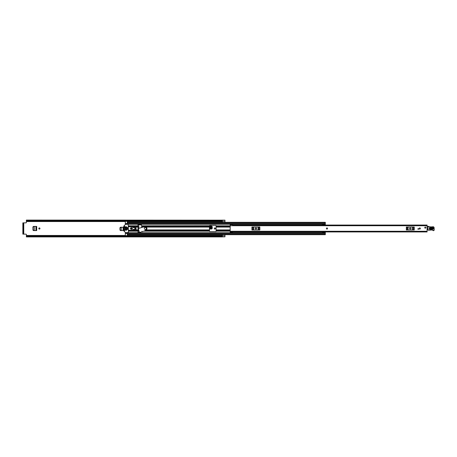 <?xml version="1.0" encoding="UTF-8"?>
<svg xmlns="http://www.w3.org/2000/svg" width="457" height="457" viewBox="0 0 457 457"><rect width="100%" height="100%" fill="white"/><g stroke="black" fill="none" stroke-linecap="round" stroke-linejoin="round"><path stroke-width="0.69" d="M32.973 226.986L32.973 230.014L32.904 226.986L33.527 226.432M33.527 230.568L32.973 230.014M209.472 228.968L211.608 228.968L212.151 228.466L211.608 228.997L209.472 228.997M119.991 227.803L119.991 230.014L119.928 227.803L120.551 227.249M120.551 230.568L119.991 230.014M39.959 228.5A0.577 0.577 0 0 0 39.388 227.923A0.577 0.577 0 0 0 38.811 228.5A0.577 0.577 0 0 0 39.388 229.077A0.577 0.577 0 0 0 39.959 228.5M215.396 228.5A0.577 0.577 0 0 0 214.819 227.923A0.577 0.577 0 0 0 214.247 228.5A0.577 0.577 0 0 0 214.819 229.077A0.577 0.577 0 0 0 215.396 228.5M222.313 236.835L224.964 236.835L222.313 236.829L222.313 234.687L224.964 234.687L224.964 236.835L222.268 236.852M224.964 222.313L224.964 220.148L222.313 220.165L222.313 222.313L224.964 222.313M119.928 227.803L120.482 227.249L123.716 227.249L123.716 230.568L120.482 230.568L119.928 230.014M32.904 226.986L33.458 226.432L36.691 226.432L36.691 230.568L33.458 230.568L32.904 230.014M209.472 226.506L212.225 226.506L212.225 228.471L211.677 229.003L212.225 228.471M211.608 228.997L209.472 229.02M141.681 227.477L141.681 225.815L209.472 225.735A0.331 0.331 0 0 1 209.803 225.404L215.773 225.404A0.331 0.331 0 0 1 216.104 225.735L216.104 231.265A0.331 0.331 0 0 1 215.773 231.596L209.803 231.596A0.331 0.331 0 0 1 209.472 231.265L209.472 225.815L211.482 225.827L211.482 225.404M138.894 228.357L138.739 225.735L138.031 225.735M138.031 231.265L138.739 231.265L138.739 230.077M26.386 235.818L222.268 235.818L222.268 236.303L26.386 236.303L26.386 234.578A0.44 0.44 0 0 0 25.946 234.138L23.758 234.138L23.758 222.862L25.946 222.862A0.44 0.44 0 0 0 26.386 222.422L26.386 221.217L222.313 221.205L26.386 221.182L26.386 220.697L222.268 220.697L222.268 221.182M138.739 228.403L138.739 227.746M222.268 235.818L26.386 235.783L222.268 235.755M222.313 220.165L26.386 220.08L26.386 220.697M222.268 220.08L222.268 220.697M222.268 236.303L222.268 236.92L26.386 236.92L26.386 236.303M222.268 221.245L26.386 221.182M23.758 222.862L22.85 222.862L23.427 222.862L23.427 223.307L22.85 223.307L22.85 222.862M23.427 234.138L22.85 234.138L22.85 233.693L23.758 234.138M22.85 233.693L22.85 223.307M23.427 233.693L23.427 223.307M211.608 229.003L212.151 228.489L212.225 227.078L145.869 227.083M209.472 228.277L212.162 228.277L212.179 227.946L209.472 227.946M36.114 230.568L36.057 226.438L34.224 226.529L36.114 226.432M35.949 230.557L34.246 230.471L34.246 226.529L34.166 230.465L35.846 230.557M34.246 226.529L33.041 227.083L33.041 229.882L34.246 230.471M122.87 227.26L121.248 227.358L123.133 227.249L123.144 230.568L121.265 230.471L121.185 227.352L121.185 230.465L122.87 230.557M123.076 230.562L123.076 227.255L123.076 230.562M121.265 227.352L120.06 227.934L120.06 229.882L121.265 230.471M326.978 227.923A0.577 0.577 0 0 0 326.401 228.5A0.577 0.577 0 0 0 326.978 229.077A0.577 0.577 0 0 0 327.549 228.5A0.577 0.577 0 0 0 326.978 227.923M419.789 227.923A0.577 0.577 0 0 0 419.212 228.5A0.577 0.577 0 0 0 419.789 229.077A0.577 0.577 0 0 0 420.366 228.5A0.577 0.577 0 0 0 419.789 227.923M425.313 227.043A0.577 0.577 0 0 0 424.742 227.615A0.577 0.577 0 0 0 425.313 228.192A0.577 0.577 0 0 0 425.89 227.615A0.577 0.577 0 0 0 425.313 227.043M427.084 225.232L427.084 231.95L230.185 231.95L230.185 232.613L232.396 232.613L232.396 231.95L230.185 231.945L230.185 231.265L427.084 231.265M230.185 224.821L230.185 224.387L232.396 224.387L232.396 224.821L230.185 224.821L230.185 231.265M418.686 229.208L417.909 229.208L417.909 228.763L418.686 228.763L418.686 229.208M427.084 225.05L232.504 225.055M410.06 227.946A0.554 0.554 0 0 0 409.512 228.5A0.554 0.554 0 0 0 410.06 229.054L410.506 229.054A0.554 0.554 0 0 0 411.06 228.5A0.554 0.554 0 0 0 410.506 227.946L410.06 227.946M406.336 227.009L406.679 227.009L406.679 229.991L406.336 229.991L406.336 227.009M413.888 229.991L413.888 227.009L414.231 227.009L414.231 229.991L407.518 229.991L407.518 227.009L406.679 227.009M407.518 227.009L408.032 227.009L408.032 229.991M412.534 229.991L412.534 227.009L408.032 227.009M412.534 227.009L413.048 227.009L413.048 229.991M413.888 227.009L413.048 227.009M407.518 229.991L406.679 229.991M255.669 227.946A0.554 0.554 0 0 0 255.115 228.5A0.554 0.554 0 0 0 255.669 229.054L256.109 229.054A0.554 0.554 0 0 0 256.663 228.5A0.554 0.554 0 0 0 256.109 227.946L255.669 227.946M251.944 227.009L252.287 227.009L252.287 229.991L251.944 229.991L251.944 227.009M259.496 229.991L259.496 227.009L259.833 227.009L259.833 229.991L253.127 229.991L253.127 227.009L252.287 227.009M253.127 227.009L253.641 227.009L253.641 229.991M258.142 229.991L258.142 227.009L253.641 227.009M258.142 227.009L258.651 227.009L258.651 229.991M259.496 227.009L258.651 227.009M253.127 229.991L252.287 229.991M427.084 229.774A0.44 0.44 0 0 0 427.101 229.774L427.986 229.614M427.701 226.409L427.084 226.398M430.071 227.877L432.499 227.786C433.259 228.146 433.276 228.529 432.545 228.946L430.111 229.031C429.352 228.677 429.34 228.289 430.071 227.877L430.06 227.569C428.94 228.203 428.957 228.791 430.123 229.34L432.556 229.248C433.676 228.62 433.653 228.026 432.488 227.477L430.06 227.569M432.488 227.477L432.505 227.906L430.077 227.997L430.106 228.911L432.539 228.826L432.505 227.906L432.528 228.517L430.094 228.609L430.088 228.3L432.516 228.214M429.774 229.848L428.66 230.208L431.996 229.985A0.885 0.885 0 0 1 432.71 230.305A0.948 0.948 0 0 0 433.476 230.648L433.556 230.642A0.617 0.617 0 0 0 434.15 230.008L434.127 227.837A1.103 1.103 0 0 0 432.71 226.786L432.545 226.838A12.596 12.596 0 0 1 429.357 226.741A2.211 2.211 0 0 1 428.603 226.472A2.211 2.211 0 0 0 427.969 226.226L427.775 230.02L428.66 230.208L427.992 230.014L427.923 226.444A1.988 1.988 0 0 1 428.489 226.666A2.434 2.434 0 0 0 429.323 226.958A12.819 12.819 0 0 0 432.585 227.055L432.773 227.003A0.885 0.885 0 0 1 433.91 227.837L433.927 230.014A0.4 0.4 0 0 1 433.544 230.425L433.464 230.425A0.731 0.731 0 0 1 432.882 230.162A1.103 1.103 0 0 0 431.991 229.768L428.643 229.991M434.15 230.008L433.91 227.837M432.773 227.003L432.71 226.786A1.103 1.103 0 0 1 434.127 227.837M428.015 226.238A2.211 2.211 0 0 1 428.603 226.472A2.211 2.211 0 0 0 429.357 226.741L429.323 226.958M425.89 227.615A0.577 0.577 0 0 1 425.313 228.192A0.577 0.577 0 0 1 424.742 227.615A0.577 0.577 0 0 1 425.313 227.043A0.577 0.577 0 0 1 425.89 227.615M326.401 228.5A0.577 0.577 0 0 1 326.978 227.923A0.577 0.577 0 0 1 327.549 228.5A0.577 0.577 0 0 1 326.978 229.077A0.577 0.577 0 0 1 326.401 228.5M420.366 228.5A0.577 0.577 0 0 1 419.789 229.077A0.577 0.577 0 0 1 419.212 228.5A0.577 0.577 0 0 1 419.789 227.923A0.577 0.577 0 0 1 420.366 228.5M141.681 225.815L141.459 224.964L138.031 224.741L138.031 232.259L139.431 232.367M127.314 223.764L125.321 223.764L125.321 224.524M140.859 232.036L139.459 232.459L138.277 228.54L143.018 227.083L145.52 227.026A1.502 1.502 0 0 1 146.297 229.768L144.166 231.088L142.321 231.642L141.864 231.271L141.676 231.79M139.762 232.367L140.687 232.087M125.321 232.476L125.321 233.236L127.314 233.236M134.387 227.083L133.061 227.083L133.061 227.563M133.061 229.437L133.061 229.917L134.387 229.917M125.321 224.004L127.314 224.004L127.314 221.314L125.321 221.245M127.314 234.544L127.314 232.842L322.488 232.842M127.314 223.776L125.321 223.776L125.321 221.314M125.321 235.755L125.321 233.224L127.314 233.224M125.321 235.686L127.314 235.686L127.314 234.687L325.315 234.687L325.315 232.864L322.488 232.864L325.315 233.007M325.315 222.456L325.315 225.015L322.488 225.015L322.488 223.993L325.315 223.993M325.315 222.313L127.314 222.313L325.315 222.313M125.321 224.159L322.488 224.159M125.321 232.842L127.314 232.842L125.321 232.842M322.488 232.864L322.488 231.985L325.315 231.985L325.315 232.864M322.488 231.985L325.315 231.985M322.488 232.322L325.315 232.322M325.315 224.678L322.488 224.678M322.488 224.136L325.315 224.136M134.826 229.437L135.249 229.437L135.249 227.563L134.826 227.563M127.6 227.563L127.115 227.563L127.115 229.437L127.6 229.437L127.6 227.563M131.919 228.5A0.52 0.52 0 0 0 131.399 227.98A0.52 0.52 0 0 0 130.879 228.5A0.52 0.52 0 0 0 131.399 229.02A0.52 0.52 0 0 0 131.919 228.5M132.284 228.5A0.885 0.885 0 0 0 131.399 227.615A0.885 0.885 0 0 0 130.519 228.5A0.885 0.885 0 0 0 131.399 229.385A0.885 0.885 0 0 0 132.284 228.5M124.658 228.831L124.327 228.94L124.584 230.956L124.658 228.831M125.635 232.699L123.773 230.842L123.773 226.158L125.481 224.364L128.194 224.301L128.417 232.476L125.635 232.699M124.441 228.169L124.772 228.06L124.584 226.044L124.441 228.169M126.538 228.831L126.206 228.94L126.315 230.271L126.652 230.157L126.538 228.831M126.538 226.729L126.206 226.843L126.315 228.169L126.652 228.06L126.538 226.729M125.652 226.729L125.321 226.843L125.435 230.271L125.766 230.157L125.652 226.729M128.417 230.271L132.284 230.271L132.661 230.876L134.826 230.488L134.826 226.512L132.661 226.124L132.284 226.729L128.417 226.729M135.883 230.454L135.883 226.546L136.152 230.048L135.883 230.454L134.826 230.488M135.883 226.546L134.826 226.512M132.838 226.563L132.838 227.563L134.387 227.563L134.387 226.895L132.838 226.563M132.838 230.437L134.387 230.105L134.387 229.437L132.838 229.437L132.838 230.437M127.6 229.425L127.6 227.575M144.332 228.5A0.994 0.994 0 0 0 145.326 229.494A0.994 0.994 0 0 0 146.32 228.5A0.994 0.994 0 0 0 145.326 227.506A0.994 0.994 0 0 0 144.332 228.5M26.386 221.536L125.321 221.536M127.314 221.536L222.313 221.536M26.386 235.464L125.321 235.464M127.314 235.464L222.313 235.464M222.313 235.761L224.964 235.761M222.313 221.239L224.964 221.239M212.219 227.129L209.472 227.129M209.472 227.26L212.214 227.26M36.12 226.432L36.12 230.568M35.932 226.444L35.932 230.557M230.185 225.735L427.084 225.735M232.396 232.179L230.185 232.179M432.545 228.946L432.556 229.248M430.111 229.031L430.123 229.34M432.528 228.517L432.539 228.826M430.077 227.997L430.088 228.3M430.094 228.609L430.106 228.911M146.097 229.917L209.472 229.917M141.681 227.083L143.012 227.083M141.681 225.952L209.472 225.952M141.681 226.603L209.472 226.603M144.246 231.048L209.472 231.048M143.835 231.185L209.472 231.185M145.446 230.397L209.472 230.397M216.104 229.917L230.185 229.917M216.104 227.083L230.185 227.083M216.104 225.815L230.185 225.815M125.321 224.244L322.488 224.244M128.417 225.815L138.031 225.815M128.417 231.185L138.031 231.185M125.321 232.756L322.488 232.756M216.104 231.185L230.185 231.185M216.104 225.952L230.185 225.952M216.104 226.603L230.185 226.603M216.104 231.048L230.185 231.048M216.104 230.397L230.185 230.397M136.152 227.083L138.031 227.083M136.152 229.917L138.031 229.917M128.417 225.952L138.031 225.952M128.417 226.603L132.399 226.603M135.98 226.603L138.031 226.603M125.321 227.083L125.766 227.083M126.206 227.083L126.652 227.083M128.417 231.048L138.031 231.048M125.321 229.917L125.766 229.917M126.206 229.917L126.652 229.917M128.417 230.397L132.399 230.397M135.98 230.397L138.031 230.397M127.314 222.822L325.315 222.822M127.314 223.65L325.315 223.65M127.314 234.178L325.315 234.178M127.314 233.35L325.315 233.35M125.321 232.996L127.314 232.996M322.488 232.162L325.315 232.162M325.315 224.838L322.488 224.838M127.314 233.447L125.321 233.447M125.321 223.553L127.314 223.553M127.314 234.687L325.315 234.687M322.488 225.015L325.315 225.015"/></g></svg>
